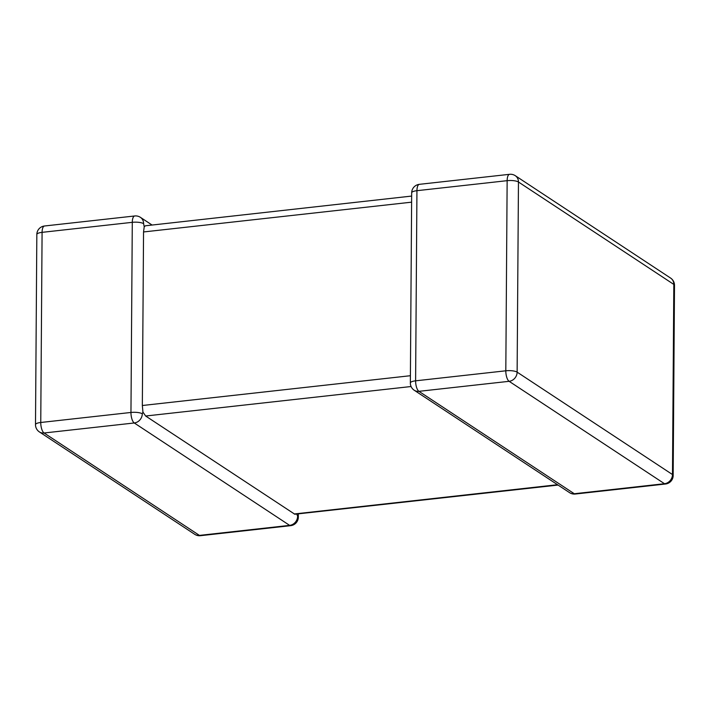 <?xml version="1.0" encoding="UTF-8"?>
<svg xmlns="http://www.w3.org/2000/svg" width="710" height="710" viewBox="0 0 710 710"><rect width="100%" height="100%" fill="white"/><g stroke="black" fill="none" stroke-linecap="round" stroke-linejoin="round"><path stroke-width="1.06" d="M558.069 485.063L294.792 514.226L145.648 416.016L142.932 412.057L142.337 405.508L143.544 231.957L144.228 226.783L145.39 225.789L411.658 196.075M142.932 412.057L142.275 413.797A8.627 7.624 123.4 0 1 134.27 422.974L44.073 432.993L199.43 535.402L289.636 525.373A8.627 7.624 -56.6 0 0 297.632 516.205L296.798 514.093M151.931 224.937L140.411 217.34A8.627 7.624 -56.6 0 1 143.606 223.668L144.228 226.783M39.378 431.911A8.627 7.624 -56.6 0 0 44.073 432.993A8.627 3.257 83.7 0 1 40.754 422.486A8.627 2.387 -179.6 0 0 35.5 424.642A8.627 8.627 0 0 0 39.378 431.911L194.735 534.319A8.627 7.624 123.4 0 0 199.43 535.402A8.627 3.257 83.7 0 0 200.442 535.686L290.647 525.666A8.627 3.257 83.7 0 1 289.636 525.373L134.27 422.974A8.627 3.257 83.7 0 1 130.959 412.457L132.291 222.328L42.085 232.347L40.754 422.486L130.959 412.457A8.627 2.387 -179.6 0 1 142.275 413.797M298.342 513.925L298.324 517.146A8.627 2.387 -179.6 0 0 297.632 516.205M411.676 192.854L410.353 382.983A8.627 2.387 -179.6 0 1 415.607 380.826A8.627 3.257 -96.3 0 0 418.927 391.334A8.627 7.624 123.4 0 1 414.232 390.252L569.589 492.66A8.627 7.624 -56.6 0 0 574.284 493.743L664.489 483.714L509.123 381.314L418.927 391.334L574.284 493.743A8.627 3.257 -96.3 0 0 575.295 494.027L665.492 484.007A8.627 3.257 -96.3 0 1 664.489 483.714A8.627 7.624 123.4 0 0 672.485 474.546L673.817 284.417L518.46 182.008L517.128 372.138L672.485 474.546A8.627 2.387 -179.6 0 1 673.169 475.487L674.5 285.358A8.627 2.387 -179.6 0 0 673.817 284.417A8.627 7.624 123.4 0 0 670.622 278.089L515.265 175.681A8.627 8.627 0 0 0 509.558 174.314L419.353 184.334A8.627 8.627 0 0 0 411.676 192.854A8.627 2.387 -179.6 0 1 416.939 190.688L415.607 380.826L505.813 370.798L507.144 180.668L416.939 190.688A8.627 3.257 -96.3 0 1 419.353 184.334M142.337 405.508L410.407 375.714M411.614 202.164L143.544 231.957M294.26 513.978L557.554 484.717M411.081 386.524L145.648 416.016M509.558 174.314A8.627 3.257 -96.3 0 0 507.144 180.668A8.627 2.387 -179.6 0 1 518.46 182.008A8.627 7.624 -56.6 0 0 515.265 175.681M517.128 372.138A8.627 2.387 -179.6 0 0 505.813 370.798A8.627 3.257 -96.3 0 0 509.123 381.314A8.627 7.624 -56.6 0 0 517.128 372.138M44.508 225.993A8.627 3.257 83.7 0 0 42.085 232.347A8.627 2.387 -179.6 0 0 36.831 234.513A8.627 8.627 0 0 1 44.508 225.993L134.705 215.973A8.627 3.257 83.7 0 0 132.291 222.328A8.627 2.387 -179.6 0 1 143.606 223.668M674.5 285.358A8.627 8.627 0 0 0 670.622 278.089M665.492 484.007A8.627 8.627 0 0 0 673.169 475.487M410.353 382.983A8.627 8.627 0 0 0 414.232 390.252M569.589 492.66A8.627 8.627 0 0 0 575.295 494.027M35.5 424.642L36.831 234.513M194.735 534.319A8.627 8.627 0 0 0 200.442 535.686M140.411 217.34A8.627 8.627 0 0 0 134.705 215.973M290.647 525.666A8.627 8.627 0 0 0 298.324 517.146"/></g></svg>
